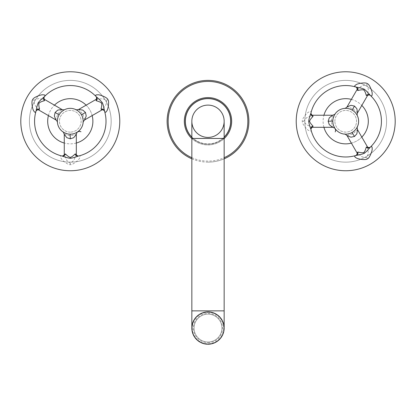 <?xml version="1.0" encoding="UTF-8"?>
<svg xmlns="http://www.w3.org/2000/svg" width="416" height="416" viewBox="0 0 416 416"><rect width="100%" height="100%" fill="white"/><g stroke="black" fill="none" stroke-linecap="round" stroke-linejoin="round"><path stroke-width="0.31" stroke-dasharray="2.08 1.56" d="M208 137.42A16.156 16.156 0 0 1 191.844 121.264A16.156 16.156 0 0 0 208 137.42A16.156 16.156 0 0 0 224.156 121.264M191.844 138.564A23.67 23.67 0 0 0 224.156 138.564M208 97.594A23.67 23.67 0 0 1 231.67 121.264A23.67 23.67 0 0 1 208 144.934A23.67 23.67 0 0 1 184.33 121.264A23.67 23.67 0 0 1 208 97.594M208 98.368A22.896 22.896 0 0 0 185.104 121.264A22.896 22.896 0 0 0 208 144.16A22.896 22.896 0 0 0 230.896 121.264A22.896 22.896 0 0 0 208 98.368A22.896 22.896 0 0 1 230.896 121.264A22.896 22.896 0 0 1 208 144.16A22.896 22.896 0 0 1 185.104 121.264A22.896 22.896 0 0 1 208 98.368M191.844 158.818A40.882 40.882 0 0 0 224.156 158.818M208 162.146A40.882 40.882 0 0 1 167.118 121.264A40.882 40.882 0 0 1 208 80.382A40.882 40.882 0 0 1 248.882 121.264A40.882 40.882 0 0 1 208 162.146M191.844 328.068A16.156 16.156 0 0 1 208 311.917A16.156 16.156 0 0 1 224.156 328.068M208 311.917A16.156 16.156 0 0 1 224.156 328.068A16.156 16.156 0 0 1 208 344.224A16.156 16.156 0 0 1 191.844 328.068A16.156 16.156 0 0 1 208 311.917A16.156 16.156 0 0 1 224.156 328.068A16.156 16.156 0 0 1 208 344.224A16.156 16.156 0 0 1 191.844 328.068A16.156 16.156 0 0 1 208 311.917M208 312.322A15.751 15.751 0 0 1 223.751 328.068A15.751 15.751 0 0 1 208 343.819A15.751 15.751 0 0 1 192.249 328.068A15.751 15.751 0 0 1 208 312.322A15.751 15.751 0 0 1 223.751 328.068A15.751 15.751 0 0 1 208 343.819A15.751 15.751 0 0 1 192.249 328.068A15.751 15.751 0 0 1 208 312.322M208 342.675A14.602 14.602 0 0 0 222.602 328.068A14.602 14.602 0 0 0 208 313.466A14.602 14.602 0 0 0 193.398 328.068A14.602 14.602 0 0 0 208 342.675M208 341.983A13.915 13.915 0 0 0 221.915 328.068A13.915 13.915 0 0 0 208 314.158A13.915 13.915 0 0 0 194.085 328.068A13.915 13.915 0 0 0 208 341.983A13.915 13.915 0 0 1 194.085 328.068A13.915 13.915 0 0 1 208 314.158A13.915 13.915 0 0 1 221.915 328.068A13.915 13.915 0 0 1 208 341.983M70.288 80.382A40.882 40.882 0 0 0 29.406 121.264A40.882 40.882 0 0 0 70.288 162.146A40.882 40.882 0 0 0 111.171 121.264A40.882 40.882 0 0 0 70.288 80.382A40.882 40.882 0 0 0 29.406 121.264A40.882 40.882 0 0 0 70.288 162.146A40.882 40.882 0 0 0 111.171 121.264A40.882 40.882 0 0 0 70.288 80.382M76.315 143.036A22.594 22.594 0 0 1 47.694 121.264A22.594 22.594 0 0 1 70.288 98.67A22.594 22.594 0 0 1 92.882 121.264A22.594 22.594 0 0 1 64.267 143.036M48.417 115.596A22.594 22.594 0 0 1 54.444 105.16M92.16 115.596A22.594 22.594 0 0 0 86.133 105.16M78.333 156.068C80.246 155.662 80.657 156.338 79.576 158.085C78.905 160.103 71.968 165.532 70.288 164.59C68.609 165.526 61.703 160.129 61.012 158.09C59.92 156.338 60.336 155.662 62.244 156.068M76.315 154.31L73.845 160.368L70.288 163.368L66.747 160.384L64.267 154.31M64.267 134.42L70.288 135.725L76.315 134.42M95.898 99.523L102.398 98.634L106.751 100.209L105.945 104.77L101.92 109.959M84.692 119.907L82.81 114.036L78.671 109.47M82.035 115.908L82.378 116.735M82.534 117.177L82.685 117.65M82.82 118.149L82.94 118.68M83.039 119.231L83.117 119.782M83.117 119.798L83.164 120.323M83.169 120.359L83.195 120.895M83.195 120.962L83.2 121.524M83.2 121.342L83.195 120.978M83.179 120.572L83.028 119.153M83.023 119.142L82.8 118.066M82.794 118.05L82.654 117.551M82.337 116.615L82.077 116.002M82.046 115.929L81.562 114.972L82.046 115.929M81.266 114.468L81.448 114.774M81.162 114.301L80.829 113.802M81.344 114.598L80.47 113.324M80.096 112.871L78.489 111.296M78.858 111.608L77.698 110.692M77.662 110.666L76.674 110.042M77.979 110.895L76.456 109.923M78.016 110.921L78.432 111.244M79.258 111.977L79.622 112.341M80.262 113.064L80.803 113.771M71.115 134.15L70.455 134.176M70.881 134.16L71.474 134.118M71.609 134.108L73.767 133.697M73.783 133.692L74.24 133.557M74.303 133.536L74.807 133.359M74.818 133.354L75.728 132.974M76.747 132.444L76.487 132.59M76.804 132.413L77.069 132.252M76.851 132.382L75.967 132.86M75.956 132.865L74.568 133.442M75.405 133.115L74.922 133.312M74.854 133.344L74.396 133.505M74.266 133.546L73.876 133.666M73.653 133.728L72.41 133.999M70.132 134.176L70.288 134.176A12.912 12.912 0 0 1 57.377 121.264A12.912 12.912 0 0 1 70.288 108.352A12.912 12.912 0 0 1 83.2 121.264A12.912 12.912 0 0 1 70.288 134.176L69.888 134.17M69.056 134.113L68.167 133.999M67.704 133.916L67.226 133.806M66.721 133.671L65.827 133.38M65.676 133.323L65.182 133.12M65.151 133.104L64.652 132.881M64.636 132.87L64.158 132.626M64.111 132.6L63.747 132.392M63.768 132.408L64.08 132.584M64.438 132.772L66.804 133.697M66.82 133.697L68.957 134.103M69.014 134.113L70.086 134.17L69.014 134.113M58.822 115.331L58.562 115.861M58.5 116.002L57.668 118.555M57.652 118.612L57.554 119.142M57.554 119.153L57.481 119.647M57.476 119.709L57.434 120.099M57.429 120.13L57.398 120.572M57.413 120.359L57.387 121.649M57.413 120.318L57.538 119.231M57.58 119.002L57.762 118.149M57.897 117.65L58.042 117.177M58.198 116.735L58.365 116.314M58.406 116.22L58.542 115.908M59.748 113.807L59.316 114.462M59.779 113.771L60.039 113.417M60.627 112.7L60.876 112.429M60.96 112.336L61.329 111.972M62.608 110.89L63.06 110.568M63.071 110.562L63.586 110.23M63.554 110.25L63.929 110.032M64.34 109.808L63.898 110.048M63.112 110.531L63.476 110.297M63.242 110.443L62.873 110.698M62.847 110.718L62.54 110.937M62.483 110.978L62.093 111.29M62.083 111.301L61.672 111.649M61.63 111.691L60.887 112.414M60.866 112.44L59.836 113.688M70.288 132.111A10.847 10.847 0 0 1 59.446 121.264A10.847 10.847 0 0 1 70.288 110.417A10.847 10.847 0 0 1 81.136 121.264A10.847 10.847 0 0 1 70.288 132.111A10.847 10.847 0 0 0 81.136 121.264A10.847 10.847 0 0 0 70.288 110.417A10.847 10.847 0 0 0 59.446 121.264A10.847 10.847 0 0 0 70.288 132.111M61.911 109.47L57.767 114.036L55.884 119.907M38.657 109.959L34.637 104.775L33.826 100.209L38.178 98.634L44.684 99.523M386.594 121.264A40.882 40.882 0 0 0 345.712 80.382A40.882 40.882 0 0 0 304.829 121.264A40.882 40.882 0 0 0 345.712 162.146A40.882 40.882 0 0 0 386.594 121.264A40.882 40.882 0 0 0 345.712 80.382A40.882 40.882 0 0 0 304.829 121.264A40.882 40.882 0 0 0 345.712 162.146A40.882 40.882 0 0 0 386.594 121.264M323.934 127.291A22.594 22.594 0 0 1 345.712 98.67A22.594 22.594 0 0 1 368.306 121.264A22.594 22.594 0 0 1 345.712 143.858A22.594 22.594 0 0 1 323.934 115.237M351.38 99.393A22.594 22.594 0 0 1 361.816 105.42M351.38 143.135A22.594 22.594 0 0 0 361.816 137.108M310.908 129.308C311.308 131.217 310.638 131.633 308.896 130.551C306.909 129.922 301.439 122.933 302.38 121.264C301.439 119.59 306.888 112.627 308.89 111.977C310.638 110.895 311.308 111.311 310.908 113.22M312.66 127.291L306.66 124.852L303.607 121.264L306.634 117.692L312.66 115.237M332.556 115.237L331.25 121.264L332.556 127.291M367.453 146.874L368.342 153.312L366.761 157.726L362.154 156.894L357.016 152.896M347.069 135.668L352.94 133.786L357.505 129.646M350.73 133.156L351.842 132.626M351.504 132.803L351.156 132.969M350.787 133.136L350.402 133.292M349.575 133.583L348.707 133.822M348.655 133.832L348.161 133.942L348.65 133.838M347.646 134.03L347.121 134.098M346.601 134.144L346.107 134.17M346.044 134.17L345.665 134.176M345.649 134.176L345.987 134.17M346.356 134.16L346.767 134.129M347.204 134.087L348.15 133.942M349.154 133.708L350.688 133.177M352.482 132.257L353.096 131.851M353.2 131.784L353.543 131.529M354.38 130.832L353.87 131.269M355.134 130.088L356.075 128.965M356.086 128.95L356.33 128.606M356.351 128.575L356.923 127.66M356.912 127.681L356.699 128.04M356.684 128.066L356.112 128.908M356.086 128.944L355.789 129.329M355.774 129.35L355.456 129.73M353.777 131.342L353.449 131.596M353.127 131.83L352.804 132.054M332.821 122.028L332.852 122.418M332.857 122.47L332.899 122.866M332.904 122.907L333.211 124.498M333.216 124.514L333.346 124.982M333.351 124.998L333.497 125.445M333.507 125.481L333.679 125.944M333.684 125.96L333.856 126.376M333.866 126.402L334.038 126.776M334.214 127.14L334.391 127.473M334.563 127.774L334.36 127.421M334.344 127.39L333.902 126.48M333.887 126.443L333.694 125.991M333.304 124.831L333.226 124.55M332.951 123.23L332.894 122.819M332.899 119.662L332.8 121.264A12.912 12.912 0 0 1 345.712 108.352A12.912 12.912 0 0 1 358.623 121.264A12.912 12.912 0 0 1 345.712 134.176A12.912 12.912 0 0 1 332.8 121.264L332.805 120.895M332.821 120.515L332.852 120.125M332.894 119.725L332.951 119.314M333.112 118.456L333.221 117.998M333.689 116.558L334.095 115.627M334.11 115.596L334.334 115.154M334.36 115.118L334.552 114.769M334.558 114.759L334.396 115.05M334.22 115.378L334.038 115.742M333.861 116.147L333.512 117.036M333.336 117.582L332.904 119.621M351.842 109.902L351.088 109.528M351.083 109.522L350.73 109.372M350.688 109.351L349.154 108.82M349.575 108.945L348.696 108.706M348.65 108.69L348.161 108.586L348.655 108.696M348.15 108.586L347.204 108.441M347.646 108.498L346.83 108.404M346.767 108.399L346.356 108.368M345.66 108.352L345.987 108.358M345.904 108.358L345.358 108.358M346.107 108.358L346.601 108.384M346.648 108.389L347.105 108.43M350.402 109.236L350.787 109.392M351.156 109.559L351.504 109.725M353.09 110.672L352.482 110.271M352.804 110.479L353.127 110.698M353.454 110.932L353.782 111.186M354.11 111.462L353.668 111.098M354.442 111.758L356.013 113.485M355.8 113.209L356.091 113.589M356.122 113.625L356.418 114.046M356.418 114.057L356.689 114.473M356.704 114.499L356.918 114.852M356.554 114.254L356.325 113.916M356.07 113.558L355.784 113.194M355.092 112.393L354.78 112.076M354.765 112.06L353.538 110.994M353.501 110.968L353.189 110.739M334.864 121.264A10.847 10.847 0 0 1 345.712 110.417A10.847 10.847 0 0 1 356.554 121.264A10.847 10.847 0 0 1 345.712 132.111A10.847 10.847 0 0 1 334.864 121.264A10.847 10.847 0 0 0 345.712 132.111A10.847 10.847 0 0 0 356.554 121.264A10.847 10.847 0 0 0 345.712 110.417A10.847 10.847 0 0 0 334.864 121.264M357.505 112.882L352.94 108.742L347.069 106.86M357.016 89.632L362.144 85.639L366.761 84.802L368.342 89.206L367.453 95.654M191.844 310.872L224.156 310.872M191.844 138.46L224.156 138.46M191.844 137.119A22.636 22.636 0 0 0 224.156 137.119M191.844 157.69A39.848 39.848 0 0 0 224.156 157.69M70.288 164.59L70.288 163.368M107.812 99.601L106.751 100.209M81.468 114.811L82.81 114.036M70.288 134.176L70.288 135.725M58.552 115.882L59.108 114.811L57.767 114.036M32.765 99.601L33.826 100.209M302.38 121.264L303.607 121.264M367.375 158.787L366.761 157.726M352.165 132.444L352.94 133.786M335.01 128.487L333.128 124.16L332.8 121.264L331.25 121.264M353.075 110.656L352.165 110.084L352.94 108.742M367.375 83.741L366.761 84.802M78.213 111.072L78.811 111.566M79.487 112.206L80.293 113.105M67.319 133.827L68.266 134.014M70.86 134.16L71.672 134.098M59.108 114.811L59.686 113.901M60.122 113.308L60.564 112.772M60.658 112.668L61.126 112.169M61.828 111.514L62.509 110.958M57.912 117.593L58.271 116.553M349.461 133.619L350.36 133.307M351.047 133.021L352.004 132.538M355.904 129.184L355.41 129.782M353.267 131.732L352.378 132.319M333.148 118.295L332.961 119.236M332.862 119.99L332.8 121.056M332.81 121.831L332.873 122.647M332.982 123.412L333.247 124.628M333.528 125.544L333.876 126.428M334.194 127.098L334.532 127.717M354.307 111.634L354.806 112.102M356.444 114.088L356.788 114.629M345.597 108.352L345.894 108.352M346.57 108.384L346.913 108.41M347.974 108.555L348.275 108.612M349.383 108.888L350.423 109.247M351.094 109.528L352.154 110.079"/><path stroke-width="0.62" d="M191.844 121.264L191.844 138.46L224.156 138.46L224.156 121.264A16.156 16.156 0 0 0 208 105.108A16.156 16.156 0 0 0 191.844 121.264A16.156 16.156 0 0 0 208 137.42A16.156 16.156 0 0 0 224.156 121.264A16.156 16.156 0 0 0 208 105.108A16.156 16.156 0 0 0 191.844 121.264A16.156 16.156 0 0 1 208 105.108M224.156 138.564A23.67 23.67 0 0 0 208 97.594A23.67 23.67 0 0 0 191.844 138.564M224.156 158.818A40.882 40.882 0 0 0 208 80.382A40.882 40.882 0 0 0 191.844 158.818M208 344.224A16.156 16.156 0 0 1 191.844 328.068L191.844 310.872L224.156 310.872L224.156 328.068A16.156 16.156 0 0 1 208 344.224A16.156 16.156 0 0 1 191.844 328.068A16.156 16.156 0 0 1 208 311.917A16.156 16.156 0 0 1 224.156 328.068A16.156 16.156 0 0 1 208 344.224M64.267 143.036A22.594 22.594 0 0 1 48.417 115.596M54.444 105.16A22.594 22.594 0 0 1 86.133 105.16M76.315 143.036A22.594 22.594 0 0 0 92.16 115.596M96.184 100.714A3.099 2.652 -43 0 0 96.408 96.897L96.408 96.897A35.719 35.719 0 0 0 44.174 96.897C41.449 99.112 39.463 101.062 38.215 102.747C37.383 104.65 36.691 107.344 36.13 110.828L36.13 110.828A35.719 35.719 0 0 0 62.244 156.068C65.541 157.321 68.219 158.064 70.288 158.298C72.353 158.07 75.036 157.321 78.333 156.068L78.333 156.068A35.719 35.719 0 0 0 104.452 110.828L104.452 110.828C103.891 107.354 103.199 104.655 102.362 102.747C101.124 101.072 99.143 99.122 96.408 96.897L96.408 96.897C95.103 95.441 95.482 94.749 97.542 94.812C99.658 94.396 107.78 97.677 107.812 99.601C109.46 100.589 108.243 109.268 106.824 110.885C105.851 112.705 105.061 112.689 104.452 110.828L104.452 110.828A3.099 2.652 -17 0 0 101.036 109.117C101.811 106.038 101.977 104.078 101.535 103.225C101.026 102.414 99.242 101.577 96.184 100.714L95.898 99.523L78.671 109.47L82.826 110.1L85.493 112.486L86.221 116.007L84.692 119.907C83.221 121.628 82.711 122.439 83.158 122.33L83.174 122.112M65.437 153.967A3.099 2.652 103 0 1 62.244 156.068L62.213 156.057C63.586 155.61 64.267 155.028 64.267 154.31L65.437 153.967C67.714 156.177 69.332 157.3 70.288 157.342C71.25 157.305 72.868 156.177 75.14 153.967L76.315 154.31L76.315 134.42L73.7 137.696L70.288 138.824L66.877 137.691L64.267 134.42C63.497 132.272 63.05 131.42 62.93 131.872L63.211 132.059M70.288 170.752A49.488 49.488 0 0 0 119.777 121.264A49.488 49.488 0 0 0 70.288 71.776A49.488 49.488 0 0 0 20.8 121.264A49.488 49.488 0 0 0 70.288 170.752M39.546 109.117A3.099 2.652 -163 0 0 36.13 110.828L36.13 110.828C35.521 112.689 34.731 112.705 33.753 110.885C32.339 109.268 31.117 100.589 32.765 99.601C32.796 97.682 40.924 94.396 43.035 94.812C45.1 94.744 45.479 95.441 44.174 96.897L44.174 96.897A3.099 2.652 -137 0 0 44.398 100.714C41.324 101.582 39.541 102.419 39.042 103.225C38.6 104.078 38.766 106.038 39.546 109.117L38.657 109.959L55.884 119.902L54.356 116.007L55.084 112.486L57.756 110.1L61.911 109.47C63.518 109.944 64.475 109.985 64.776 109.59L64.735 109.611M76.315 154.31C76.305 155.017 76.986 155.6 78.364 156.057L78.333 156.068A3.099 2.652 77 0 1 75.14 153.967M104.452 110.828L104.458 110.859C103.381 109.892 102.534 109.595 101.92 109.959L101.036 109.117M81.666 115.159L81.853 115.523M82.378 116.735L82.534 117.177M82.685 117.65L82.82 118.149M82.992 118.966L83.039 119.231M83.2 121.342L83.195 121.612M83.19 121.758L83.158 122.288M83.195 120.978L83.179 120.572M82.654 117.551L83.086 119.569M82.077 116.002L82.337 116.615M81.344 114.598L81.546 114.946M81.448 114.774L81.162 114.301M80.829 113.802L80.293 113.105M77.693 110.687A12.912 12.912 0 0 1 80.865 128.669A12.912 12.912 0 0 1 62.884 131.841A12.912 12.912 0 0 1 59.712 113.859A12.912 12.912 0 0 1 77.693 110.687L77.662 110.666M76.456 109.923L76.086 109.725M75.858 109.616L76.32 109.85M78.858 111.608L79.258 111.977M79.955 112.705L80.262 113.064M81.042 114.119L81.266 114.468M70.455 134.176L70.881 134.16M75.728 132.974L75.405 133.115M76.487 132.59L76.804 132.413M77.459 132.002L77.641 131.877C77.314 131.747 76.877 132.59 76.315 134.42M77.579 131.919L77.178 132.184M73.876 133.666L73.486 133.77M73.377 133.801L72.946 133.9M72.894 133.91L71.672 134.098M72.41 133.999L71.984 134.061M71.978 134.061L71.62 134.108M71.542 134.113L71.115 134.15M69.888 134.17L69.477 134.15M68.167 133.999L67.704 133.916M67.226 133.806L66.721 133.671M63.414 132.189L63.768 132.408M64.08 132.584L64.438 132.772M67.319 133.827L64.449 132.777M68.957 134.103L68.266 134.014M70.288 138.824L70.132 134.176M59.036 114.936L58.822 115.331M57.398 120.572L57.382 120.9M57.382 120.978L57.408 120.401M55.884 119.902C57.174 121.3 57.689 122.101 57.424 122.314L57.408 122.091M57.538 119.231L57.912 117.593M57.762 118.149L57.897 117.65M58.042 117.177L58.198 116.735M58.724 115.523L58.916 115.159M59.316 114.462L59.535 114.119M60.32 113.058L60.627 112.7M61.329 111.972L62.608 110.89M64.267 109.845L64.579 109.684M63.898 110.048L63.586 110.23M44.174 96.897L44.195 96.876C43.898 98.29 44.06 99.174 44.684 99.523L44.398 100.714M323.934 115.237A22.594 22.594 0 0 1 351.38 99.393M361.816 105.42A22.594 22.594 0 0 1 361.816 137.108M323.934 127.291A22.594 22.594 0 0 0 351.38 143.135M366.262 147.16A3.099 2.652 47 0 0 370.079 147.384L370.079 147.384A35.719 35.719 0 0 0 370.079 95.144C367.848 92.409 365.898 90.423 364.229 89.19C362.336 88.364 359.642 87.667 356.143 87.105L356.143 87.105A35.719 35.719 0 0 0 310.908 113.22C309.65 116.527 308.906 119.205 308.672 121.264C308.901 123.313 309.65 125.996 310.908 129.308L310.908 129.308A35.719 35.719 0 0 0 356.143 155.423L356.143 155.423C359.632 154.861 362.326 154.17 364.229 153.338C365.888 152.116 367.838 150.129 370.079 147.384L370.079 147.384C371.535 146.078 372.226 146.453 372.159 148.512C372.601 150.571 369.294 158.766 367.375 158.787C366.397 160.441 357.646 159.203 356.08 157.794C354.266 156.822 354.292 156.036 356.143 155.423L356.143 155.423A3.099 2.652 73 0 0 357.859 152.012C360.974 152.792 362.934 152.958 363.75 152.511C364.541 152.038 365.378 150.254 366.262 147.16L367.453 146.869L357.505 129.646L356.866 133.812L354.489 136.469L350.979 137.197L347.069 135.668C345.348 134.196 344.536 133.687 344.64 134.129L344.916 134.15M313.009 126.116L312.66 127.291C311.953 127.28 311.371 127.962 310.913 129.34L310.908 129.308A3.099 2.652 167 0 1 313.009 126.116C310.778 123.812 309.655 122.195 309.629 121.264C309.65 120.333 310.778 118.716 313.009 116.412L312.666 115.237L332.556 115.237C334.703 114.473 335.551 114.026 335.104 113.901L334.948 114.13M296.223 121.264A49.488 49.488 0 0 0 345.712 170.752A49.488 49.488 0 0 0 395.2 121.264A49.488 49.488 0 0 0 345.712 71.776A49.488 49.488 0 0 0 296.223 121.264M357.859 90.516A3.099 2.652 -73 0 0 356.148 87.105L356.148 87.105A3.099 2.652 -73 0 1 356.148 87.105L356.143 87.105C354.292 86.492 354.266 85.706 356.08 84.734C357.646 83.325 366.392 82.087 367.375 83.741C369.294 83.762 372.596 91.952 372.159 94.016C372.226 96.075 371.535 96.45 370.079 95.144L370.079 95.144A3.099 2.652 -47 0 0 366.262 95.368C365.373 92.269 364.536 90.485 363.75 90.017C362.929 89.57 360.968 89.736 357.859 90.516L357.016 89.632L347.069 106.855L350.984 105.331L354.489 106.059L356.871 108.716L357.505 112.882C357.032 114.494 356.99 115.45 357.386 115.752L357.266 115.508M312.666 115.237L312.66 115.237C311.948 115.242 311.366 114.556 310.913 113.188L310.908 113.22A3.099 2.652 -167 0 0 313.009 116.412M312.666 127.291L332.556 127.291L329.274 124.665L328.151 121.264L329.28 117.858L332.556 115.237M356.143 155.423L356.117 155.433C357.079 154.357 357.38 153.509 357.016 152.896L357.859 152.012M351.842 132.626L351.504 132.803M351.156 132.969L350.787 133.136M350.402 133.292L350.002 133.442M349.939 133.463L349.575 133.583M349.154 133.708L348.655 133.832M348.15 133.942L347.646 134.03M345.29 134.165L344.687 134.134M346.237 134.165L345.649 134.176M345.987 134.17L346.356 134.16M353.543 131.529L354.38 130.832M355.41 129.782L354.791 130.442M355.456 129.73L355.134 130.088M357.079 127.384L356.606 128.196M357.36 126.833L357.094 127.353M354.442 130.775L354.151 131.035M354.11 131.071L353.777 131.342M353.449 131.596L353.127 131.83M352.804 132.054L352.482 132.257M332.821 122.028L332.857 122.47M334.391 127.473L334.552 127.764M333.694 125.991L333.304 124.831M333.226 124.55L333.112 124.093M333.112 124.072L333.05 123.786M333.024 123.656L332.951 123.23M332.894 122.819L332.852 122.418M335.135 113.859A12.912 12.912 0 0 1 353.116 110.687A12.912 12.912 0 0 1 356.288 128.669A12.912 12.912 0 0 1 338.307 131.841A12.912 12.912 0 0 1 335.135 113.859M332.805 120.895L332.821 120.515M332.852 120.125L332.894 119.725M332.951 119.314L333.018 118.888M333.029 118.836L333.112 118.456M333.221 117.998L333.336 117.582M333.512 117.036L333.689 116.558M334.552 114.769L334.708 114.509M334.745 114.447L335.078 113.937M334.396 115.05L334.22 115.378M349.154 108.82L348.655 108.696M347.646 108.498L348.15 108.586M344.916 108.378L345.228 108.363M347.069 106.86C345.675 108.15 344.874 108.659 344.661 108.394L345.285 108.363M349.575 108.945L349.95 109.07M350.002 109.086L350.402 109.236M350.787 109.392L351.156 109.559M351.504 109.725L351.842 109.902M352.482 110.271L352.804 110.479M353.127 110.698L353.454 110.932M353.782 111.186L354.11 111.462M355.092 112.393L354.806 112.102M357.1 115.18L357.38 115.747M356.918 114.858L356.751 114.572M356.72 114.52L356.554 114.254M370.079 95.144L370.1 95.17C368.685 94.874 367.801 95.035 367.453 95.654L366.262 95.368M224.156 137.119A22.636 22.636 0 0 0 208 98.628A22.636 22.636 0 0 0 191.844 137.119M224.156 157.69A39.848 39.848 0 0 0 208 81.416A39.848 39.848 0 0 0 191.844 157.69M70.288 158.298L70.288 157.342M102.362 102.747L101.535 103.225M81.468 114.811L85.493 112.486M59.108 114.811L55.084 112.486M38.215 102.747L39.042 103.225M308.672 121.264L309.629 121.264M364.229 153.338L363.75 152.511M352.004 132.538L354.489 136.469M332.8 121.056L328.151 121.264M352.154 110.079L354.489 106.059M364.229 89.19L363.75 90.017M224.156 138.46L224.156 310.872M191.844 138.46L191.844 310.872M64.267 154.31L64.267 134.42M96.408 96.897L96.387 96.876C96.689 98.285 96.522 99.164 95.898 99.523M101.92 109.959L84.692 119.907M83.19 121.826L83.2 121.488M83.2 121.384L83.19 120.739M83.179 120.541L83.096 119.626M78.671 109.47C76.44 109.881 75.483 109.923 75.8 109.59L75.842 109.606M76.258 109.814L77.22 110.37M77.34 110.448L78.213 111.072M78.811 111.566L79.487 112.206M63.331 132.137L63.643 132.33M63.695 132.366L64.262 132.683M70.288 134.176L70.86 134.16M73.653 133.728L74.568 133.442M76.747 132.444L77.142 132.205M77.282 132.116L77.553 131.94M77.652 131.867L79.466 131.321L80.964 131.737M59.686 113.901L60.122 113.308M61.126 112.169L61.828 111.514M62.509 110.958L63.112 110.531M63.658 110.188L64.017 109.98M64.22 109.871L64.485 109.73M57.434 120.058L57.58 119.002M58.271 116.553L58.552 115.882M36.13 110.828L36.119 110.859C37.19 109.892 38.033 109.595 38.657 109.959M44.684 99.523L61.911 109.47M370.079 147.384L370.1 147.358C368.69 147.659 367.806 147.498 367.453 146.874M357.016 152.896L347.069 135.668M344.718 134.134L344.999 134.155M345.15 134.16L345.488 134.17M346.434 134.155L347.35 134.072M347.407 134.061L349.461 133.619M350.36 133.307L351.047 133.021M357.505 129.646C357.094 127.416 357.053 126.459 357.386 126.776L357.365 126.812M356.522 128.315L355.904 129.184M353.87 131.269L353.267 131.732M334.61 114.67L334.292 115.237M334.199 115.424L333.148 118.295M332.961 119.236L332.862 119.99M332.556 127.291C334.256 127.8 335.098 128.237 335.093 128.606L335.01 128.487M332.8 121.264L332.81 121.831M332.873 122.647L332.982 123.412M333.247 124.628L333.528 125.544M333.876 126.428L334.194 127.098M334.532 127.717L334.766 128.112M334.859 128.253L335.036 128.523M335.104 128.627L335.655 130.442L335.239 131.934M353.075 110.656L353.668 111.098M356.013 113.485L356.444 114.088M356.788 114.629L356.996 114.988M357.105 115.196L357.245 115.461M345.894 108.352L346.57 108.384M346.913 108.41L347.974 108.555M348.275 108.612L349.383 108.888M350.423 109.247L351.094 109.528M356.143 87.105L356.117 87.095C357.079 88.166 357.38 89.008 357.016 89.632M367.453 95.659L357.505 112.882"/></g></svg>
